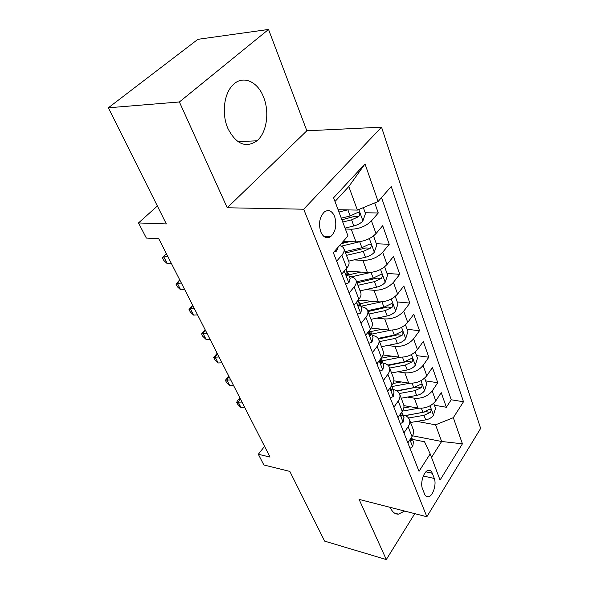 <?xml version="1.0" encoding="UTF-8"?>
<svg xmlns="http://www.w3.org/2000/svg" width="589" height="589" viewBox="0 0 589 589"><rect width="100%" height="100%" fill="white"/><g stroke="black" fill="none" stroke-linecap="round" stroke-linejoin="round"><path stroke-width="0.88" d="M227.943 128.579C236.218 144.298 245.885 148.369 256.959 140.815C266.692 132.864 269.791 112.219 263.555 97.111C257.592 81.179 242.513 74.715 232.81 85.088C223.835 93.791 221.545 114.303 227.943 128.579M390.301 507.387L390.536 507.968C392.436 512.194 395.064 514.249 398.414 514.131L404.672 511.068M320.769 231.882C323.361 237.426 326.689 238.987 330.746 236.55C335.701 231.639 337.004 224.976 334.662 216.568C332.056 210.781 328.633 209.228 324.384 211.907C319.577 216.98 318.369 223.636 320.769 231.882M268.54 29.45L197.904 39.323L108.347 107.794L179.395 101.963L227.236 207.77L303.688 209.213L381.532 127.172L306.854 130.787L268.54 29.45L179.395 101.963M303.688 209.213L426.856 516.744L480.653 428.402L381.532 127.172M426.856 516.744L359.099 499.398L386.296 559.55L414.774 513.652M386.296 559.55L324.642 541.136L289.84 471.406L263.872 464.986L258.328 454.274L270.027 457.071L158.758 238.692L146.344 238.066L138.511 222.944L166.319 223.93L108.347 107.794M403.907 405.63L417.984 408.067C425.413 408.714 431.339 406.322 435.757 400.895L441.242 392.649L446.359 407.257L434.38 405.239M407.536 397.074L414.303 398.193C421.768 398.797 427.739 396.382 432.208 390.956L437.76 382.725L425.633 380.899M437.76 382.725L432.436 367.543L426.782 375.76C422.232 381.179 416.195 383.623 408.663 383.093L393.857 380.803M382.99 354.961L398.974 357.111C406.601 357.523 412.756 355.027 417.439 349.616L423.285 341.436L428.821 357.221L416.541 355.601M371.18 328.051L388.88 330.068C396.618 330.348 402.898 327.786 407.721 322.397L413.758 314.268L419.523 330.701L407.087 329.303M358.414 300.051L378.366 301.899C386.207 302.024 392.613 299.403 397.59 294.036L403.84 285.967L409.841 303.085L397.251 301.936M346.472 271.065L367.403 272.523C375.355 272.486 381.893 269.806 387.032 264.468L393.496 256.465L399.754 274.319L387.01 273.436M343.299 241.291L355.962 241.858C364.024 241.652 370.702 238.898 376.003 233.597L382.71 225.69L389.233 244.317L376.327 243.728M346.604 242.366L342.518 242.182M434.277 478.459L432.289 473.247C431.391 471.023 430.088 470.051 428.38 470.331C423.866 470.847 419.957 483.083 422.519 488.833L424.573 494.038C425.435 496.115 426.664 497.05 428.255 496.851C432.805 496.49 436.773 484.261 434.277 478.459L423.314 475.993M412.514 435.786L441.632 441.478L435.573 424.816L453.316 417.682L463.491 401.764L391.236 186.492L378.101 201.512L365.018 163.919L333.595 197.786L347.989 235.939L333.33 252.681L419.022 471.333L430.184 453.869L424.536 441.772L412.41 439.365M453.316 417.682L462.417 443.826L440.064 480.064L430.184 453.869M345.375 229.011L351.243 229.217L355.962 241.858M354.085 259.889L362.89 260.412L367.403 272.523M365.754 289.604L374.037 290.296L378.366 301.899M376.894 318.112L384.727 318.943L388.88 330.068M387.555 345.485L394.983 346.428L398.974 357.111M397.752 371.784L404.834 372.822L408.663 383.093M446.359 407.257L451.233 399.776L381.532 197.587M351.243 229.217C359.349 228.937 366.086 226.154 371.46 220.875L378.256 213.004L374.722 202.911M389.233 244.317L382.681 252.276C377.475 257.599 370.879 260.316 362.89 260.412M399.754 274.319L393.423 282.359C388.379 287.719 381.922 290.362 374.037 290.296M409.841 303.085L403.715 311.191C398.834 316.58 392.502 319.157 384.727 318.943M419.523 330.701L413.596 338.859C408.862 344.263 402.655 346.788 394.983 346.428M428.821 357.221L423.086 365.423C418.492 370.842 412.403 373.308 404.834 372.822M403.951 432.878L408.148 426.65C409.745 424.213 410.187 421.901 409.48 419.729C408.516 417.226 406.344 415.62 402.95 414.928M407.86 442.854L412.005 436.618C413.581 434.181 414.008 431.87 413.294 429.683L413.154 429.315M397.965 417.601L402.25 411.387C403.877 408.95 404.341 406.66 403.642 404.503L403.502 404.15M393.106 389.498C396.537 390.139 398.731 391.685 399.673 394.151C400.365 396.287 399.887 398.569 398.238 400.999L393.894 407.213M387.658 391.295L392.09 385.096C393.769 382.673 394.269 380.406 393.592 378.293L393.459 377.947M382.857 363.03C386.332 363.604 388.534 365.099 389.454 367.507C390.124 369.597 389.609 371.85 387.901 374.273L383.41 380.465M376.908 363.869L381.495 357.692C383.24 355.285 383.778 353.047 383.115 350.978L382.99 350.639M372.182 335.45C375.694 335.951 377.902 337.379 378.808 339.728C379.456 341.775 378.896 343.998 377.129 346.406L372.476 352.568M365.688 335.244L370.444 329.104C372.248 326.704 372.837 324.502 372.196 322.492L372.071 322.154M361.042 306.685C364.606 307.112 366.822 308.467 367.691 310.749C368.324 312.737 367.72 314.931 365.887 317.316L361.064 323.442M353.967 305.345L358.9 299.249C360.777 296.871 361.403 294.699 360.792 292.748L360.667 292.424M349.417 276.653C353.017 276.999 355.241 278.273 356.087 280.482C356.691 282.411 356.043 284.561 354.136 286.931L349.137 293.005M341.716 274.076L346.833 268.039C348.784 265.683 349.461 263.563 348.879 261.671L348.762 261.361M339.544 245.584C341.907 246.143 343.38 247.233 343.961 248.845C344.536 250.708 343.829 252.806 341.856 255.155L336.658 261.17M416.931 421.4L435.573 424.816M157.366 206.003L138.511 222.944M264.564 446.352L258.328 454.274M431.516 457.388L441.632 441.478L462.417 443.826M338.093 209.721L357.376 210.082L348.806 186.536L335.001 201.504M451.233 399.776L463.491 401.764M378.256 213.004L365.187 212.732M378.101 201.512L357.376 210.082M365.018 163.919L348.806 186.536M227.236 207.77L306.854 130.787M410.003 448.31L412.756 446.698L413.412 441.964M410.437 438.982L411.365 440.852L411.799 440.226L411.586 437.252M242.02 402.103L238.236 402.14L241.011 407.551L244.781 407.522M241.011 407.551L237.794 404.422L236.682 402.265L237.846 400.226L239.995 398.135M240.238 398.606L238.236 402.14L236.682 402.265M410.474 406.763L403.796 407.956M418.853 408.184L402.442 411.1M433.681 403.288L435.521 408.398L433.401 415.341C431.663 417.689 429.094 419.199 425.7 419.883L410.54 422.504M408.545 418.006L424.006 415.304L430.242 412.403C431.398 410.548 431.332 409.421 430.036 409.016L422.924 412.396L405.092 415.539M430.242 412.403L426.09 411.682L405.372 415.65M400.336 423.646L403.185 422.107L403.914 417.417M400.814 413.463C400.689 415.179 401.013 416.048 401.779 416.055L402.191 415.459L401.772 412.079M230.733 379.949L226.912 380.045L229.776 385.64L233.59 385.559M229.776 385.64L226.537 382.511L225.388 380.28L228.768 376.099M228.988 376.533L226.912 380.045L225.388 380.28M390.271 397.973L393.231 396.515L394.019 391.869M390.905 386.759C390.5 388.88 390.801 390.036 391.81 390.235L392.186 387.12L391.494 385.928M219.042 357.008L215.184 357.162L218.151 362.957L222.001 362.817M218.151 362.957L214.882 359.827L213.697 357.516L217.15 353.297M217.348 353.68L215.184 357.162L213.697 357.516M379.787 371.225L382.85 369.848L383.726 365.268M380.671 358.804L380.494 359.526C379.979 361.779 380.288 363.052 381.422 363.332L381.805 360.299L380.715 358.745M206.938 333.241L203.036 333.455L206.113 339.463L210.001 339.264M206.113 339.463L202.815 336.341L201.585 333.941L205.112 329.671M205.289 330.009L203.036 333.455L201.585 333.941M368.861 343.335L372.034 342.054L372.992 337.534M369.826 329.899L369.583 331.379C369.038 333.735 369.377 335.038 370.599 335.281L370.982 332.343L369.759 330.724M194.385 308.607L190.446 308.886L193.634 315.115L197.565 314.85M193.634 315.115L190.306 311.993L189.032 309.512L192.64 305.19M192.787 305.477L190.446 308.886L189.032 309.512M401.286 381.952L393.047 383.498M409.826 383.218L391.928 386.561M424.647 378.153L426.679 383.8L424.5 390.824C422.711 393.165 420.09 394.696 416.637 395.418L401.234 398.216M399.401 393.504L414.87 390.662L421.238 387.702C422.431 385.773 422.335 384.61 420.944 384.219L413.75 387.636L396.765 390.772M421.238 387.702L417.034 387.047L397.185 391.037M391.751 356.139L381.09 358.237M400.491 357.243L382.018 360.858M415.245 352.001L417.491 358.23L415.245 365.335C413.397 367.669 410.717 369.215 407.213 369.98L391.552 372.97M389.668 368.059L405.372 365.033L411.873 362.021C413.11 359.997 412.977 358.804 411.483 358.443L404.209 361.889L387.776 365.077M411.873 362.021L407.61 361.44L388.232 365.511M381.863 329.266L370.599 331.592M390.86 330.171L371.666 334.118M405.46 324.775L407.927 331.622L405.615 338.815C403.708 341.141 400.976 342.702 397.398 343.512L381.481 346.7M379.522 341.591L395.491 338.358L402.118 335.296C403.406 333.175 403.244 331.946 401.624 331.614L394.277 335.082L378.094 338.38M402.118 335.296L397.811 334.788L378.506 339.028M371.6 301.273L359.931 303.799M380.958 301.943L360.888 306.273M395.263 296.407L397.965 303.924L395.587 311.198C393.621 313.51 390.824 315.093 387.187 315.947L370.996 319.356M368.957 314.033L385.199 310.58L391.965 307.458C393.305 305.235 393.099 303.968 391.354 303.674L383.932 307.171L367.661 310.646M391.965 307.458L387.606 307.038L367.992 311.537M357.449 314.224L360.748 313.053L361.793 308.607M358.384 299.889L358.186 302.002C357.619 304.469 357.994 305.801 359.305 306L359.688 303.173L358.34 301.516M181.36 283.051L177.385 283.397L180.69 289.862L184.659 289.53M180.69 289.862L177.333 286.747L176.015 284.17L179.711 279.804M179.822 280.033L177.385 283.397L176.015 284.17M360.947 272.074L348.725 274.849M370.879 272.435L351.154 276.904M384.632 266.824L387.591 275.056L385.132 282.411C383.108 284.715 380.244 286.313 376.54 287.218L360.07 290.863M357.943 285.312L374.471 281.623L381.385 278.442C382.769 276.101 382.519 274.798 380.634 274.555L373.154 278.067L356.588 281.785M381.385 278.442L376.967 278.118L357.015 282.889M345.537 283.817L348.96 282.757L350.094 278.406M346.369 268.768L346.28 271.315C345.699 273.9 346.111 275.269 347.517 275.416L347.893 272.714L346.391 271.021M167.843 256.524L163.823 256.944L167.261 263.651L171.274 263.246M167.261 263.651L163.875 260.552L162.505 257.879L166.282 253.461M166.37 253.623L162.505 257.879M360.682 241.519L341.289 246.158M349.881 241.586L341.237 243.655M373.536 235.946L376.769 244.95L374.236 252.394C372.138 254.676 369.207 256.296 365.438 257.253L348.673 261.141M346.457 255.354L363.273 251.415L370.341 248.168C371.777 245.694 371.482 244.361 369.443 244.17L361.896 247.697L345.044 251.672M370.341 248.168L365.865 247.947L345.559 253.012M334.162 251.739L336.636 251.083L338.027 247.314M329.619 236.498L329.317 237.345M325.15 237.212L325.474 236.329M347.466 209.898L338.962 212.018M363.347 207.615L365.474 213.527L362.853 221.052C360.682 223.312 357.685 224.946 353.842 225.962L345.036 228.112M342.746 222.038L351.581 219.859L358.811 216.561C360.299 213.947 359.945 212.577 357.751 212.445L350.146 215.979L341.289 218.173M358.811 216.561L354.283 216.45L341.892 219.785M414.303 398.193L417.984 408.067M432.208 390.956L435.757 400.895M371.46 220.875L376.003 233.597M382.681 252.276L387.032 264.468M393.423 282.359L397.59 294.036M403.715 311.191L407.721 322.397M413.596 338.859L417.439 349.616M423.086 365.423L426.782 375.76M408.148 426.65L412.005 436.618M398.238 400.999L402.25 411.387M387.901 374.273L392.09 385.096M377.129 346.406L381.495 357.692M365.887 317.316L370.444 329.104M354.136 286.931L358.9 299.249M341.856 255.155L346.833 268.039M425.906 471.841L432.289 473.247M409.929 439.747L412.661 446.756M410.526 439.976L411.799 440.226M433.452 415.171L430.066 405.828M422.924 412.396L421.393 408.258M425.7 419.883L424.006 415.304M400.1 414.501L403.082 422.166M400.888 415.223L402.191 415.459M389.866 388.21L393.121 396.566M390.868 389.462L392.193 389.675M379.191 360.792L382.74 369.899M380.428 362.633L381.775 362.824M368.059 332.181L371.917 342.099M369.553 334.655L370.915 334.817M424.551 390.647L420.944 380.708M413.75 387.636L412.123 383.233M416.637 395.418L414.87 390.662M415.297 365.158L411.461 354.578M404.209 361.889L402.478 357.206M407.213 369.98L405.372 365.033M405.674 338.631L401.58 327.374M394.277 335.082L392.436 330.105M397.398 343.512L395.491 338.358M395.646 311.014L391.295 299.021M383.932 307.171L381.966 301.863M387.187 315.947L385.199 310.58M356.426 302.304L360.63 313.09M358.208 305.463L359.577 305.595M385.199 282.227L380.56 269.46M373.154 278.067L371.055 272.412M376.54 287.218L374.471 281.623M344.27 271.065L348.835 282.794M346.376 274.975L347.738 275.07M374.295 252.21L369.355 238.589M361.896 247.697L359.702 241.777M365.438 257.253L363.273 251.415M335.951 249.692L336.503 251.12M362.92 220.86L358.789 209.493M350.146 215.979L347.893 209.905M353.842 225.962L351.581 219.859M237.882 141.603L256.959 140.815M394.564 513.137L398.414 514.131M323.692 236.255L330.746 236.55M409.48 419.729L413.294 429.683M399.673 394.151L403.642 404.503M389.454 367.507L393.592 378.293M378.808 339.728L383.115 350.978M367.691 310.749L372.196 322.492M356.087 280.482L360.792 292.748M343.961 248.845L348.879 261.671M426.222 496.365L428.255 496.851M413.5 442.192L411.726 437.605M410.953 440.771L411.365 440.852M403.995 417.638L402.147 412.867M401.315 415.967L401.779 416.055M394.107 392.09L392.186 387.12M391.287 390.146L391.81 390.235M383.807 365.482L381.805 360.299M380.833 363.251L381.422 363.332M373.073 337.747L370.982 332.343M369.936 335.2L370.599 335.281M361.867 308.813L359.688 303.173M358.561 305.927L359.305 306M350.175 278.604L347.893 272.714M346.685 275.35L347.517 275.416"/></g></svg>
